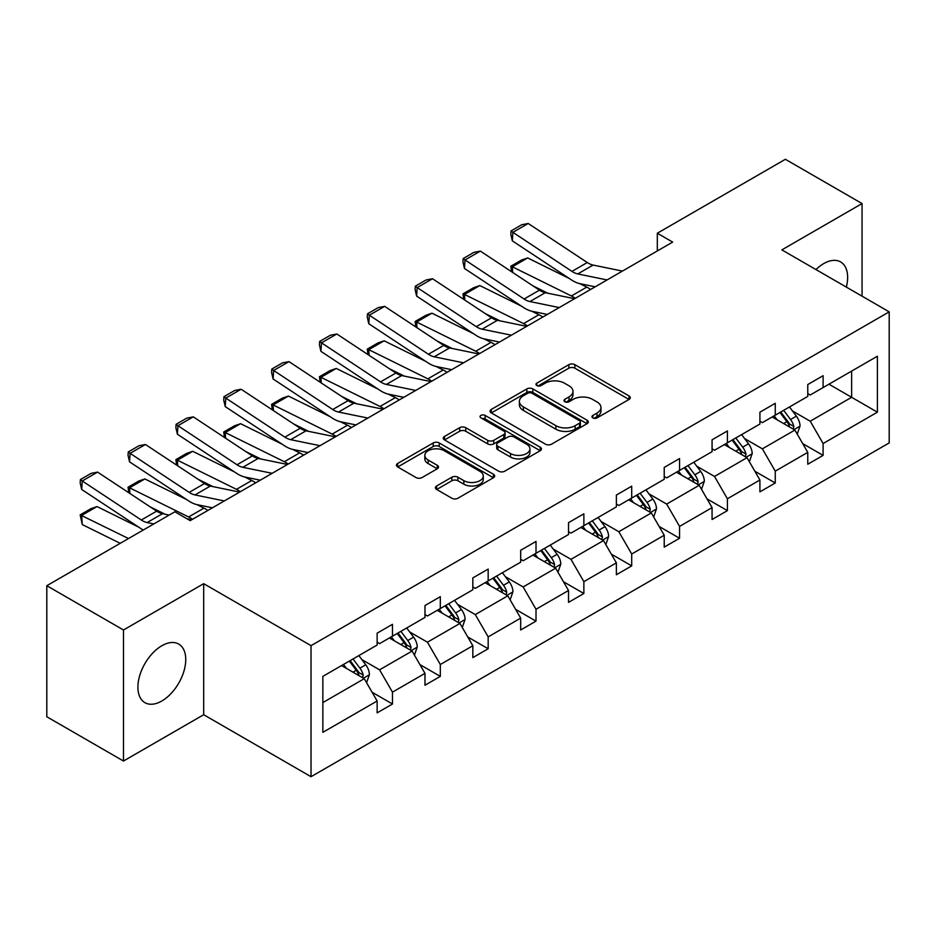 <?xml version="1.0" encoding="UTF-8"?>
<svg xmlns="http://www.w3.org/2000/svg" width="936" height="936" viewBox="0 0 936 936"><rect width="100%" height="100%" fill="white"/><g stroke="black" fill="none" stroke-linecap="round" stroke-linejoin="round"><path stroke-width="1.4" d="M592.839 417.889A2.983 1.72 0 0 0 597.063 417.889L629.05 399.426A4.259 2.457 0 0 0 630.291 397.683A4.259 2.457 0 0 0 629.05 395.951L574.856 364.666A4.259 2.457 0 0 0 568.831 364.666L536.843 383.128A2.983 1.72 0 0 0 535.977 384.345A2.983 1.72 0 0 0 536.843 385.562A2.983 1.72 0 0 0 541.055 385.562L545.197 383.175A13.619 7.862 0 0 1 564.466 383.175L568.983 385.784A13.619 7.862 0 0 1 572.972 391.342A13.619 7.862 0 0 1 568.983 396.899L564.841 399.298A2.983 1.72 0 0 0 563.975 400.514A2.983 1.72 0 0 0 564.841 401.731A2.983 1.72 0 0 0 569.065 401.731L573.195 399.333A13.619 7.862 0 0 1 592.465 399.333L596.981 401.942A13.619 7.862 0 0 1 600.97 407.511A13.619 7.862 0 0 1 596.981 413.068L592.839 415.455A2.983 1.72 0 0 0 591.973 416.672A2.983 1.72 0 0 0 592.839 417.889L592.839 415.455M161.823 700.994A33.836 19.539 120 0 0 183.924 671.182A33.836 19.539 120 0 0 178.741 644.073A33.836 19.539 120 0 0 161.823 645.746A33.836 19.539 120 0 0 139.721 675.558A33.836 19.539 120 0 0 144.904 702.667A33.836 19.539 120 0 0 161.823 700.994M846.343 287.118A33.836 19.539 120 0 0 840.633 261.928A33.836 19.539 120 0 0 823.715 263.601A33.836 19.539 120 0 0 815.958 269.568M436.667 485.983A4.259 2.457 0 0 0 435.415 487.726A4.259 2.457 0 0 0 436.667 489.458L451.866 498.245A4.259 2.457 0 0 0 457.891 498.245L493.412 477.734A4.259 2.457 0 0 0 494.664 475.991A4.259 2.457 0 0 0 493.412 474.248L439.23 442.962A4.259 2.457 0 0 0 433.204 442.962L397.683 463.472A4.259 2.457 0 0 0 396.431 465.215A4.259 2.457 0 0 0 397.683 466.947L416.04 477.559A4.259 2.457 0 0 0 422.066 477.559L437.264 468.772A4.259 2.457 0 0 0 438.516 467.041A4.259 2.457 0 0 0 437.264 465.297L428.161 460.044A11.384 6.575 0 0 1 424.827 455.387A11.384 6.575 0 0 1 431.859 449.315A11.384 6.575 0 0 1 444.272 450.742L479.946 471.346A11.384 6.575 0 0 1 483.28 475.991A11.384 6.575 0 0 1 476.248 482.063A11.384 6.575 0 0 1 463.835 480.636L457.891 477.208A4.259 2.457 0 0 0 451.866 477.208L436.667 485.983L436.667 489.458M203.685 583.678L123.482 629.986L46.8 585.714L46.8 716.754L123.482 761.027L203.685 714.718L311.033 776.704L311.033 645.653L203.685 583.678L203.685 714.718M862.056 296.185L862.056 203.568L781.852 249.877L889.2 311.852L311.033 645.653M862.056 203.568L785.374 159.296L657.318 233.228L657.318 250.942M46.8 585.714L174.856 511.781L190.195 520.638L672.656 242.085L657.318 233.228M545.501 444.179A4.259 2.457 0 0 0 551.526 444.179L587.048 423.669A4.259 2.457 0 0 0 588.299 421.937A4.259 2.457 0 0 0 587.048 420.194L532.853 388.908A4.259 2.457 0 0 0 526.839 388.908L491.306 409.418A4.259 2.457 0 0 0 490.066 411.161A4.259 2.457 0 0 0 491.306 412.893L545.501 444.179M482.11 418.532A2.983 1.72 0 0 1 485.14 418.954L485.14 415.42L540.236 447.221A4.259 2.457 0 0 1 541.476 448.964A4.259 2.457 0 0 1 540.236 450.696L504.703 471.206A4.259 2.457 0 0 1 498.689 471.206L444.495 439.92L444.495 436.445A4.259 2.457 0 0 0 443.243 438.188A4.259 2.457 0 0 0 444.495 439.92M444.495 436.445L459.693 427.67A4.259 2.457 0 0 1 465.719 427.67L487.703 440.353A4.259 2.457 0 0 0 493.717 440.353L503.802 434.538A4.259 2.457 0 0 0 505.054 432.795A4.259 2.457 0 0 0 503.802 431.063L480.928 417.854A2.983 1.72 0 0 1 480.051 416.637A2.983 1.72 0 0 1 481.888 415.046A2.983 1.72 0 0 1 485.14 415.42M123.482 629.986L123.482 761.027M322.85 676.377L377.138 645.033L377.138 633.169L392.476 624.324L392.476 636.188L424.979 617.409L424.979 605.545L440.318 596.688L440.318 608.564L472.832 589.785L472.832 577.921L488.171 569.065L488.171 580.928L520.673 562.162L520.673 550.298L536.012 541.441L536.012 553.305L568.526 534.538L568.526 522.674L583.865 513.817L583.865 525.681L616.379 506.914L616.379 495.05L631.706 486.193L631.706 498.057L664.221 479.29L664.221 467.427L679.559 458.57L679.559 470.434L712.074 451.667L712.074 439.803L727.401 430.946L727.401 442.81L759.915 424.043L759.915 412.179L775.254 403.322L775.254 415.186L807.768 396.419L807.768 384.544L823.107 375.699L823.107 387.562L877.395 356.218L877.395 412.179L823.107 443.524L823.107 455.387L807.768 464.233L807.768 452.369L775.254 471.147L775.254 483.011L759.915 491.868L759.915 479.992L727.401 498.771L727.401 510.635L712.074 519.492L712.074 507.628L679.559 526.395L679.559 538.259L664.221 547.115L664.221 535.252L631.706 554.018L631.706 565.882L616.379 574.739L616.379 562.875L583.865 581.642L583.865 593.506L568.526 602.363L568.526 590.499L536.012 609.266L536.012 621.13L520.673 629.986L520.673 618.123L488.171 636.889L488.171 648.753L472.832 657.61L472.832 645.746L440.318 664.513L440.318 676.377L424.979 685.234L424.979 673.37L392.476 692.137L392.476 704.001L377.138 712.858L377.138 700.994L322.85 732.338L322.85 676.377M311.033 776.704L889.2 442.904L889.2 311.852M389.399 637.954L412.097 651.058L379.583 669.825L361.834 659.576M379.583 669.825L392.476 692.137M412.097 651.058L424.979 673.37M377.138 642.201L379.583 643.617L392.476 636.188M437.252 610.33L459.95 623.434L427.436 642.201L409.687 631.952M427.436 642.201L440.318 664.513M459.95 623.434L472.832 645.746M424.979 614.578L427.436 615.993L440.318 608.564M485.094 582.707L507.792 595.811L475.289 614.578L457.529 604.328M475.289 614.578L488.171 636.889M507.792 595.811L520.673 618.123M472.832 586.954L475.289 588.37L488.171 580.928M532.947 555.083L555.645 568.187L523.13 586.954L505.381 576.705M523.13 586.954L536.012 609.266M555.645 568.187L568.526 590.499M520.673 559.33L523.13 560.746L536.012 553.305M580.8 527.459L603.498 540.563L570.983 559.33L553.223 549.081M570.983 559.33L583.865 581.642M603.498 540.563L616.379 562.875M568.526 531.707L570.983 533.122L583.865 525.681M628.641 499.836L651.339 512.94L618.825 531.707L601.076 521.457M618.825 531.707L631.706 554.018M651.339 512.94L664.221 535.252M616.379 504.083L618.825 505.498L631.706 498.057M676.494 472.2L699.192 485.304L666.678 504.083L648.929 493.834M666.678 504.083L679.559 526.395M699.192 485.304L712.074 507.628M664.221 476.459L666.678 477.875L679.559 470.434M724.335 444.577L747.033 457.681L714.519 476.459L696.77 466.21M714.519 476.459L727.401 498.771M747.033 457.681L759.915 479.992M712.074 448.835L714.519 450.251L727.401 442.81M772.188 416.953L794.886 430.057L762.372 448.835L744.623 438.586M762.372 448.835L775.254 471.147M794.886 430.057L807.768 452.369M759.915 421.212L762.372 422.627L775.254 415.186M828.933 384.193L851.631 397.297L810.225 421.212L792.464 410.962M810.225 421.212L823.107 443.524M877.395 412.179L851.631 397.297L851.631 371.089L877.395 356.218M807.768 393.576L810.225 394.992L823.107 387.562M322.85 702.585L364.256 678.682L341.558 665.578M364.256 678.682L377.138 700.994M802.702 443.605L823.107 455.387M754.861 471.229L775.254 483.011M707.008 498.853L727.401 510.635M659.166 526.477L679.559 538.259M611.313 554.112L631.706 565.882M563.46 581.736L583.865 593.506M515.619 609.359L536.012 621.13M467.766 636.983L488.171 648.753M419.925 664.607L440.318 676.377M372.072 692.23L392.476 704.001M594.032 418.31L596.981 416.614A13.619 7.862 0 0 0 600.97 411.044L600.97 407.511M572.972 391.342L572.972 394.887A13.619 7.862 0 0 1 568.983 400.444L566.034 402.152M628.992 399.461L574.856 368.199A4.259 2.457 0 0 0 568.831 368.199L538.036 385.983M586.989 423.704L532.853 392.453A4.259 2.457 0 0 0 526.839 392.453L491.365 412.928M579.524 423.154A2.983 1.72 0 0 0 580.39 421.937A2.983 1.72 0 0 0 579.524 420.72L531.952 393.249A2.983 1.72 0 0 0 527.74 393.249L523.376 395.776A13.619 7.862 0 0 0 519.386 401.333A13.619 7.862 0 0 0 523.376 406.903L555.89 425.669A13.619 7.862 0 0 0 575.16 425.669L579.524 423.154L579.524 426.687A2.983 1.72 0 0 0 580.39 425.47L580.39 421.937M519.386 401.333L519.386 404.878A13.619 7.862 0 0 0 523.376 410.436L523.376 406.903M579.524 426.687L575.16 429.214A13.619 7.862 0 0 1 555.89 429.214L523.376 410.436M444.553 439.955L459.693 431.215L459.693 427.67M505.054 432.795L505.054 436.34A4.259 2.457 0 0 1 503.802 438.071L493.717 443.898A4.259 2.457 0 0 1 487.703 443.898L465.719 431.215A4.259 2.457 0 0 0 459.693 431.215M485.14 418.954L540.177 450.731M510.506 453.527A11.384 6.575 0 0 0 522.92 454.954A11.384 6.575 0 0 0 529.94 448.87A11.384 6.575 0 0 0 526.605 444.226L514.039 436.972A4.259 2.457 0 0 0 508.014 436.972L497.929 442.786A4.259 2.457 0 0 0 496.688 444.53A4.259 2.457 0 0 0 497.929 446.273L510.506 453.527L510.506 457.06A11.384 6.575 0 0 0 522.92 458.488A11.384 6.575 0 0 0 529.94 452.416L529.94 448.87M496.688 444.53L496.688 448.075A4.259 2.457 0 0 0 497.929 449.806L497.929 446.273M510.506 457.06L497.929 449.806M483.28 475.991L483.28 479.536A11.384 6.575 0 0 1 476.248 485.608A11.384 6.575 0 0 1 463.835 484.181L457.891 480.753A4.259 2.457 0 0 0 451.866 480.753L436.726 489.493M424.827 455.387L424.827 458.932A11.384 6.575 0 0 0 428.161 463.589L428.161 460.044M437.217 468.807L428.161 463.589M493.366 477.758L439.23 446.507A4.259 2.457 0 0 0 433.204 446.507L397.73 466.982M797.215 434.093L800.034 425.95A11.489 6.634 -120 0 0 796.372 416.169L789.481 406.973M511.594 271.744L510.81 266.245L521.551 260.044L527.658 257.938L569.299 278.507M579.641 283.608L586.743 287.118A32.538 18.779 60 0 1 590.651 289.435M777.126 419.808L774.142 415.83M527.658 257.938L512.331 266.795L571.405 295.975A32.538 18.779 60 0 1 575.312 298.291M510.81 266.245L512.331 266.795L512.671 272.458M547.911 293.249L532.935 285.854M793.19 429.086L793.833 426.442A11.489 6.634 -120 0 0 790.546 419.527L783.654 410.331M780.776 412.004L788.358 422.113A5.85 3.381 60 0 1 789.422 423.891L793.833 426.442M779.969 412.46L786.86 421.656A11.489 6.634 60 0 1 789.727 427.085M607.09 279.946L577.769 273.932A21.692 12.519 60 0 1 571.954 271.381L512.881 232.339L512.331 240.844L571.405 279.899A32.538 18.779 -120 0 0 580.121 283.713L595.202 286.802M622.428 271.089L593.108 265.075A21.692 12.519 60 0 1 587.293 262.525L528.22 223.482L512.881 232.339L511.033 230.935L521.773 224.734L528.22 223.482M512.331 240.844L510.81 234.339L511.033 230.935M749.373 461.717L752.193 453.574A11.489 6.634 -120 0 0 748.519 443.793L741.628 434.596M463.753 299.368L462.969 293.869L473.698 287.68L479.817 285.562L521.457 306.13M531.788 311.232L538.89 314.742A32.538 18.779 60 0 1 542.81 317.058M729.284 447.431L726.301 443.453M479.817 285.562L464.478 294.419L523.563 323.599A32.538 18.779 60 0 1 527.471 325.915M462.969 293.869L464.478 294.419L464.818 300.082M500.058 320.873L485.082 313.478M745.337 456.709L745.98 454.065A11.489 6.634 -120 0 0 742.693 447.151L735.801 437.966M732.923 439.627L740.505 449.736A5.85 3.381 60 0 1 741.569 451.515L745.98 454.065M732.127 440.084L739.007 449.28A11.489 6.634 60 0 1 741.874 454.709M701.52 489.352L704.34 481.198A11.489 6.634 -120 0 0 700.666 471.416L693.787 462.22M415.9 327.003L415.116 321.493L425.857 315.303L431.964 313.186L473.604 333.754M483.947 338.855L491.049 342.365A32.538 18.779 60 0 1 494.957 344.682M681.431 475.055L678.448 471.077M431.964 313.186L416.625 322.042L475.71 351.222A32.538 18.779 60 0 1 479.618 353.539M415.116 321.493L416.625 322.042L416.976 327.705M452.217 348.496L437.241 341.102M697.495 484.333L698.139 481.689A11.489 6.634 -120 0 0 694.84 474.774L687.96 465.59M685.082 467.251L692.652 477.36A5.85 3.381 60 0 1 693.716 479.138L698.139 481.689M684.274 467.707L691.166 476.904A11.489 6.634 60 0 1 694.032 482.332M559.237 307.57L529.928 301.556A21.692 12.519 60 0 1 524.113 299.005L465.028 259.962L464.478 268.48L523.563 307.523A32.538 18.779 -120 0 0 532.28 311.337L547.349 314.438M574.575 298.713L545.255 292.699A21.692 12.519 60 0 1 539.452 290.148L480.367 251.105L465.028 259.962L463.191 258.558L473.92 252.357L480.367 251.105M464.478 268.48L462.969 261.963L463.191 258.558M511.395 335.193L482.075 329.18A21.692 12.519 60 0 1 476.26 326.629L417.187 287.586L416.625 296.104L475.71 335.146A32.538 18.779 -120 0 0 484.427 338.961L499.508 342.061M526.722 326.336L497.414 320.323A21.692 12.519 60 0 1 491.599 317.784L432.514 278.729L417.187 287.586L415.338 286.182L426.079 279.993L432.514 278.729M416.625 296.104L415.116 289.587L415.338 286.182M653.667 516.976L656.487 508.821A11.489 6.634 -120 0 0 652.825 499.04L645.934 489.844M368.059 354.627L367.275 349.116L378.004 342.927L384.123 340.809L425.763 361.378M436.094 366.479L443.196 369.989A32.538 18.779 60 0 1 447.104 372.306M633.59 502.69L630.607 498.701M384.123 340.809L368.784 349.666L427.857 378.846A32.538 18.779 60 0 1 431.777 381.163M367.275 349.116L368.784 349.666L369.123 355.329M404.364 376.12L389.388 368.725M649.642 511.957L650.286 509.313A11.489 6.634 -120 0 0 646.998 502.398L640.107 493.214M637.229 494.875L644.81 504.984A5.85 3.381 60 0 1 645.875 506.762L650.286 509.313M636.433 495.331L643.313 504.527A11.489 6.634 60 0 1 646.179 509.956M463.542 362.817L434.222 356.803A21.692 12.519 60 0 1 428.419 354.253L369.334 315.21L368.784 323.727L427.857 362.77A32.538 18.779 -120 0 0 436.585 366.584L451.655 369.685M478.881 353.96L449.561 347.946A21.692 12.519 60 0 1 443.758 345.407L384.673 306.353L369.334 315.21L367.497 313.806L378.226 307.616L384.673 306.353M368.784 323.727L367.275 317.21L367.497 313.806M605.826 544.6L608.646 536.445A11.489 6.634 -120 0 0 604.972 526.664L598.092 517.468M320.206 382.251L319.422 376.752L330.162 370.551L336.27 368.445L377.91 389.002M388.253 394.115L395.355 397.613A32.538 18.779 60 0 1 399.262 399.929M585.737 530.314L582.754 526.324M336.27 368.445L320.931 377.29L380.016 406.47A32.538 18.779 60 0 1 383.924 408.786M319.422 376.752L320.931 377.29L321.27 382.953M356.522 403.744L341.546 396.349M601.801 539.581L602.433 536.936A11.489 6.634 -120 0 0 599.145 530.022L592.266 520.837M589.387 522.499L596.957 532.619A5.85 3.381 60 0 1 598.022 534.397L602.433 536.936M588.58 522.955L595.471 532.151A11.489 6.634 60 0 1 598.326 537.58M415.701 390.441L386.381 384.427A21.692 12.519 60 0 1 380.566 381.876L321.493 342.833L320.931 351.351L380.016 390.394A32.538 18.779 -120 0 0 388.732 394.22L403.802 397.309M431.028 381.584L401.719 375.57A21.692 12.519 60 0 1 395.905 373.031L336.82 333.988L321.493 342.833L319.644 341.429L330.385 335.24L336.82 333.988M320.931 351.351L319.422 344.834L319.644 341.429M557.973 572.224L560.793 564.08A11.489 6.634 -120 0 0 557.131 554.288L550.239 545.091M272.353 409.874L271.58 404.375L282.309 398.174L288.417 396.068L330.069 416.625M340.4 421.738L347.502 425.236A32.538 18.779 60 0 1 351.409 427.553M537.896 557.938L534.901 553.948M288.417 396.068L273.09 404.914L332.163 434.093A32.538 18.779 60 0 1 336.082 436.41M271.58 404.375L273.09 404.914L273.429 410.576M308.669 431.367L293.693 423.973M553.948 567.204L554.592 564.56A11.489 6.634 -120 0 0 551.304 557.657L544.413 548.461M541.534 550.122L549.116 560.243A5.85 3.381 60 0 1 550.181 562.021L554.592 564.56M540.739 550.579L547.618 559.775A11.489 6.634 60 0 1 550.485 565.204M367.848 418.064L338.528 412.051A21.692 12.519 60 0 1 332.725 409.512L273.64 370.457L273.09 378.975L332.163 418.018A32.538 18.779 -120 0 0 340.88 421.844L355.961 424.932M383.187 409.207L353.866 403.205A21.692 12.519 60 0 1 348.052 400.655L288.978 361.612L273.64 370.457L271.791 369.065L282.532 362.864L288.978 361.612M273.09 378.975L271.58 372.469L271.791 369.065M510.132 599.847L512.951 591.704A11.489 6.634 -120 0 0 509.278 581.911L502.398 572.715M224.511 437.498L223.727 431.999L234.468 425.798L240.575 423.692L282.216 444.249M292.558 449.362L299.66 452.86A32.538 18.779 60 0 1 303.568 455.177M490.043 585.562L487.059 581.572M240.575 423.692L225.237 432.549L284.322 461.717A32.538 18.779 60 0 1 288.229 464.034M223.727 431.999L225.237 432.549L225.576 438.2M260.816 458.991L245.852 451.597M506.095 594.828L506.739 592.195A11.489 6.634 -120 0 0 503.451 585.281L496.571 576.085M493.681 577.746L501.263 587.866A5.85 3.381 60 0 1 502.328 589.645L506.739 592.195M492.886 578.214L499.777 587.399A11.489 6.634 60 0 1 502.632 592.827M319.995 445.688L290.686 439.674A21.692 12.519 60 0 1 284.872 437.135L225.787 398.092L225.237 406.598L284.322 445.641A32.538 18.779 -120 0 0 293.038 449.467L308.108 452.556M335.334 436.843L306.025 430.829A21.692 12.519 60 0 1 300.21 428.279L241.125 389.236L225.787 398.092L223.95 396.688L234.679 390.487L241.125 389.236M225.237 406.598L223.727 400.093L223.95 396.688M462.279 627.471L465.098 619.328A11.489 6.634 -120 0 0 461.436 609.535L454.545 600.339M176.658 465.122L175.874 459.623L186.615 453.422L192.722 451.316L234.363 471.873M244.706 476.986L251.807 480.496A32.538 18.779 60 0 1 255.715 482.8M442.201 613.185L439.206 609.196M192.722 451.316L177.395 460.173L236.469 489.341A32.538 18.779 60 0 1 240.376 491.657M175.874 459.623L177.395 460.173L177.735 465.824M212.975 486.615L197.999 479.22M458.254 622.452L458.897 619.819A11.489 6.634 -120 0 0 455.61 612.904L448.718 603.708M445.84 605.37L453.422 615.49A5.85 3.381 60 0 1 454.486 617.269L458.897 619.819M445.033 605.838L451.924 615.022A11.489 6.634 60 0 1 454.791 620.451M272.154 473.312L242.833 467.298A21.692 12.519 60 0 1 237.019 464.759L177.945 425.716L177.395 434.222L236.469 473.265A32.538 18.779 -120 0 0 245.185 477.091L260.266 480.18M287.492 464.467L258.172 458.453A21.692 12.519 60 0 1 252.357 455.902L193.284 416.859L177.945 425.716L176.097 424.312L186.837 418.111L193.284 416.859M177.395 434.222L175.874 427.717L176.097 424.312M414.437 655.095L417.257 646.952A11.489 6.634 -120 0 0 413.583 637.159L406.704 627.974M128.817 492.745L128.033 487.246L138.762 481.045L144.881 478.94L186.521 499.508M196.852 504.609L203.954 508.119A32.538 18.779 60 0 1 207.874 510.436M394.349 640.809L391.365 636.819M144.881 478.94L129.542 487.796L188.627 516.965A32.538 18.779 60 0 1 192.535 519.281M128.033 487.246L129.542 487.796L129.882 493.459M165.122 514.238L150.158 506.844M410.401 650.075L411.044 647.443A11.489 6.634 -120 0 0 407.757 640.528L400.865 631.332M397.987 632.993L405.569 643.114A5.85 3.381 60 0 1 406.633 644.892L411.044 647.443M397.192 633.461L404.071 642.646A11.489 6.634 60 0 1 406.938 648.075M224.301 500.935L194.992 494.933A21.692 12.519 60 0 1 189.177 492.383L130.092 453.34L129.542 461.846L188.627 500.889A32.538 18.779 -120 0 0 197.344 504.715L212.413 507.803M239.639 492.09L210.319 486.076A21.692 12.519 60 0 1 204.516 483.526L145.431 444.483L130.092 453.34L128.255 451.936L138.984 445.735L145.431 444.483M129.542 461.846L128.033 455.341L128.255 451.936M366.584 682.718L369.404 674.575A11.489 6.634 -120 0 0 365.742 664.782L358.851 655.598M97.028 506.563L81.689 515.42L82.251 524.569L80.18 514.87L90.921 508.669L97.028 506.563L138.668 527.132M346.495 668.433L343.512 664.443M80.18 514.87L128.513 538.539M120.229 543.325L82.251 524.569M362.56 677.699L363.203 675.067A11.489 6.634 -120 0 0 359.904 668.152L353.024 658.956M350.146 660.617L357.716 670.738A5.85 3.381 60 0 1 358.78 672.516L363.203 675.067M349.339 661.085L356.23 670.281A11.489 6.634 60 0 1 359.096 675.698M153.82 523.926L147.139 522.557A21.692 12.519 60 0 1 141.324 520.006L82.251 480.964L81.689 489.469L140.774 528.512A32.538 18.779 -120 0 0 143.278 530.01M169.159 515.069L162.478 513.7A21.692 12.519 60 0 1 156.663 511.15L97.578 472.107L82.251 480.964L80.402 479.56L91.143 473.359L97.578 472.107M191.786 519.714L186.826 518.696M81.689 489.469L80.18 482.964L80.402 479.56M596.981 416.614L596.981 413.068M564.841 401.731L564.841 399.298M568.983 400.444L568.983 396.899M536.843 385.562L536.843 383.128M568.831 368.199L568.831 364.666M574.856 368.199L574.856 364.666M629.05 399.426L629.05 395.951M491.306 412.893L491.306 409.418M526.839 392.453L526.839 388.908M532.853 392.453L532.853 388.908M587.048 423.669L587.048 420.194M555.89 429.214L555.89 425.669M575.16 429.214L575.16 425.669M465.719 431.215L465.719 427.67M487.703 443.898L487.703 440.353M493.717 443.898L493.717 440.353M503.802 438.071L503.802 434.538M540.236 450.696L540.236 447.221M451.866 480.753L451.866 477.208M457.891 480.753L457.891 477.208M463.835 484.181L463.835 480.636M437.264 468.772L437.264 465.297M397.683 466.947L397.683 463.472M433.204 446.507L433.204 442.962M439.23 446.507L439.23 442.962M493.412 477.734L493.412 474.248M794.056 429.577L799.964 426.172M790.546 419.527L796.372 416.169M783.596 423.54L786.86 421.656M586.743 287.118L571.405 295.975M577.769 273.932L593.108 265.075M571.954 271.381L587.293 262.525M746.203 457.213L752.111 453.796M742.693 447.151L748.519 443.793M735.743 451.164L739.007 449.28M538.89 314.742L523.563 323.599M698.361 484.836L704.27 481.42M694.84 474.774L700.666 471.416M687.89 478.787L691.166 476.904M491.049 342.365L475.71 351.222M529.928 301.556L545.255 292.699M524.113 299.005L539.452 290.148M482.075 329.18L497.414 320.323M476.26 326.629L491.599 317.784M650.508 512.46L656.417 509.044M646.998 502.398L652.825 499.04M640.048 506.411L643.313 504.527M443.196 369.989L427.857 378.846M434.222 356.803L449.561 347.946M428.419 354.253L443.758 345.407M602.667 540.084L608.564 536.667M599.145 530.022L604.972 526.664M592.195 534.035L595.471 532.151M395.355 397.613L380.016 406.47M386.381 384.427L401.719 375.57M380.566 381.876L395.905 373.031M554.814 567.707L560.722 564.303M551.304 557.657L557.131 554.288M544.354 561.659L547.618 559.775M347.502 425.236L332.163 434.093M338.528 412.051L353.866 403.205M332.725 409.512L348.052 400.655M506.973 595.331L512.87 591.926M503.451 585.281L509.278 581.911M496.501 589.294L499.777 587.399M299.66 452.86L284.322 461.717M290.686 439.674L306.025 430.829M284.872 437.135L300.21 428.279M459.12 622.955L465.028 619.55M455.61 612.904L461.436 609.535M448.66 616.918L451.924 615.022M251.807 480.496L236.469 489.341M242.833 467.298L258.172 458.453M237.019 464.759L252.357 455.902M411.278 650.578L417.175 647.174M407.757 640.528L413.583 637.159M400.807 644.541L404.071 642.646M203.954 508.119L188.627 516.965M194.992 494.933L210.319 486.076M189.177 492.383L204.516 483.526M363.425 678.202L369.334 674.798M359.904 668.152L365.742 664.782M352.954 672.165L356.23 670.281M147.139 522.557L162.478 513.7M141.324 520.006L156.663 511.15"/></g></svg>
